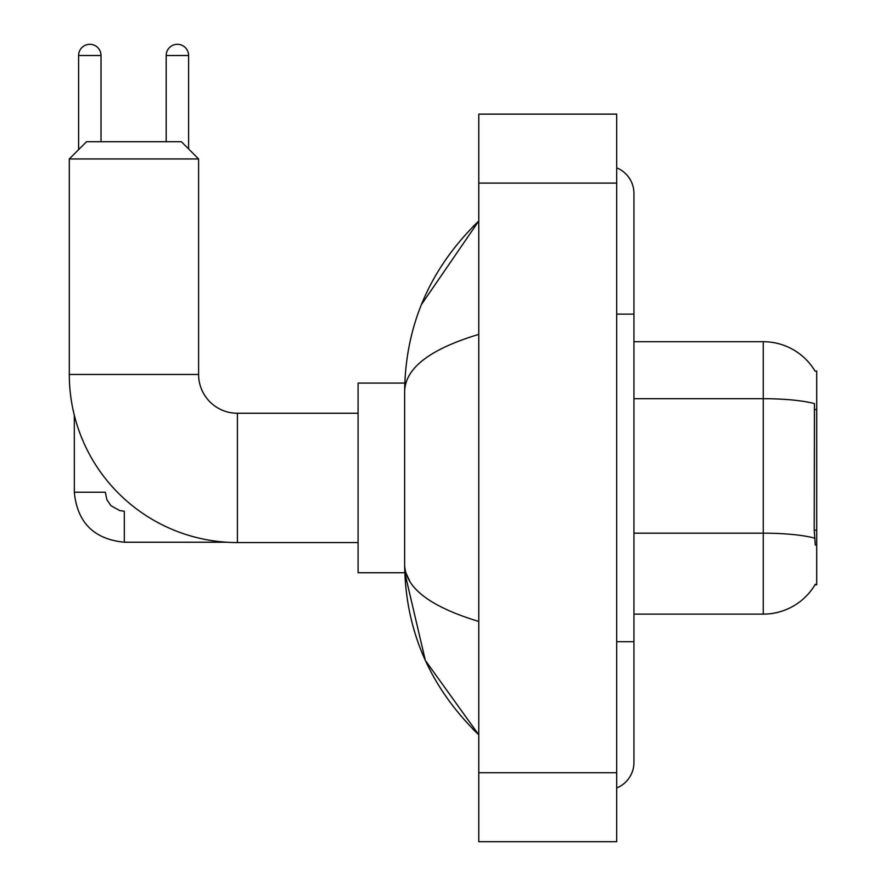 <?xml version="1.0" encoding="UTF-8"?>
<svg xmlns="http://www.w3.org/2000/svg" width="886" height="886" viewBox="0 0 886 886"><rect width="100%" height="100%" fill="white"/><g stroke="black" fill="none" stroke-linecap="round" stroke-linejoin="round"><path stroke-width="1.33" d="M633.944 614.12L763.256 614.12A60.348 60.348 0 0 0 815.308 584.295L815.009 584.804L816.704 584.804L816.704 371.024L815.131 371.234A60.348 60.348 0 0 0 763.256 341.708A60.348 60.348 0 0 1 815.009 371.024A60.348 60.348 0 0 0 763.256 341.708L633.944 341.708M815.308 545.156L814.201 530.171L814.444 403.628A60.348 10.477 180 0 0 763.256 398.7L763.256 341.708A60.348 60.348 0 0 1 815.131 371.234M358.088 542.564L237.404 542.564A168.096 168.096 0 0 1 69.296 374.468L69.296 158.948L86.54 141.716L181.364 141.716L198.608 158.948L69.296 158.948M237.404 542.564L237.404 413.264A38.796 38.796 0 0 1 198.608 374.468L198.608 158.948M404.791 383.084L358.088 383.084L358.088 572.744L404.791 572.744L425.346 660.435L478.772 734.804C430.087 687.536 405.378 630.766 404.636 564.471C405.19 587.673 429.898 606.666 478.772 621.451M78.61 149.645L78.61 55.508A11.208 11.208 0 0 1 89.818 44.3A11.208 11.208 0 0 1 101.026 55.508L101.026 141.716M226.639 542.221L124.295 542.221C93.96 539.22 77.292 522.563 74.302 492.228C77.292 522.563 93.96 539.22 124.295 542.221L124.295 511.189L119.854 510.657L110.883 505.629L106.841 499.626L105.334 492.228L74.335 492.228L74.302 415.157M166.191 141.716L166.191 55.508A11.208 11.208 0 0 1 177.399 44.3A11.208 11.208 0 0 1 188.607 55.508L188.607 148.959M616.7 641.708L633.944 641.708L633.944 193.436A27.588 27.588 0 0 0 616.7 167.864A27.588 27.588 0 0 1 633.944 193.436A27.588 27.588 0 0 0 616.7 167.864M616.7 787.964A27.588 27.588 0 0 0 633.944 762.392A27.588 27.588 0 0 1 616.7 787.964A27.588 27.588 0 0 0 633.944 762.392A27.588 27.588 0 0 1 616.7 787.964M478.772 334.376C430.009 349.073 405.301 368.078 404.636 391.357L404.636 564.471M478.772 841.7L616.7 841.7L616.7 114.128L478.772 114.128L478.772 841.7M404.636 391.357C405.378 325.062 430.087 268.281 478.772 221.024L421.426 304.562M409.808 581.36L405.866 572.744M816.704 409.487L814.201 409.487M816.704 530.171L814.201 530.171M763.256 614.12L763.256 398.7L633.944 398.7M814.633 538.156A60.348 10.477 180 0 0 763.256 533.173L633.944 533.173M69.296 374.468L198.608 374.468M78.61 55.508L101.026 55.508M166.191 55.508L188.607 55.508M616.7 314.12L633.944 314.12M478.772 772.736L616.7 772.736M478.772 183.092L616.7 183.092M358.088 413.264L237.404 413.264M633.944 641.708L633.944 762.392M478.772 221.024L472.77 226.816M478.772 734.804L472.77 729.012"/></g></svg>
